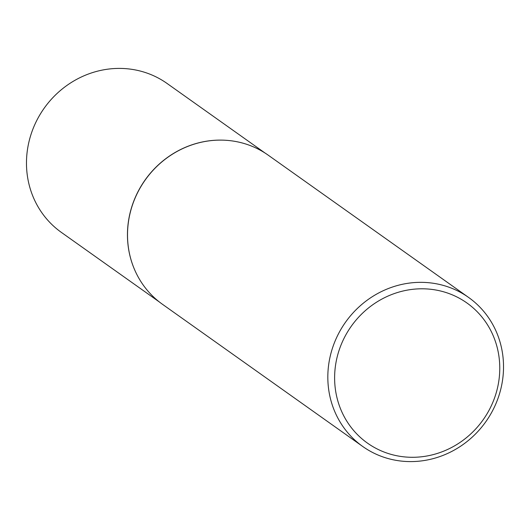 <?xml version="1.0" encoding="UTF-8"?>
<svg xmlns="http://www.w3.org/2000/svg" width="530" height="530" viewBox="0 0 530 530"><rect width="100%" height="100%" fill="white"/><g stroke="black" fill="none" stroke-linecap="round" stroke-linejoin="round"><path stroke-width="0.79" d="M134.852 270.267A91.312 85.913 -54.6 0 1 134.819 270.194A91.312 85.913 -54.6 0 1 218.188 140.125A91.312 85.913 -54.6 0 1 226.999 140.37A91.312 85.913 -54.6 0 1 227.078 140.377M159.364 301.974L61.374 232.398A91.312 85.913 -54.6 0 1 31.502 132.97A91.312 85.913 -54.6 0 1 117.203 68.43A91.312 85.913 -54.6 0 1 167.102 83.488L265.093 153.064M362.758 446.499L162.445 304.273A91.405 85.999 -54.6 0 1 134.885 270.34A91.405 85.999 -54.6 0 1 218.34 140.139A91.405 85.999 -54.6 0 1 227.158 140.377A91.405 85.999 -54.6 0 1 268.279 155.217L468.593 297.436A91.405 85.999 -54.6 0 1 498.492 396.963A91.405 85.999 -54.6 0 1 412.704 461.57A91.405 85.999 -54.6 0 1 362.758 446.499A91.405 85.999 -54.6 0 1 332.86 346.971A91.405 85.999 -54.6 0 1 418.647 282.364A91.405 85.999 -54.6 0 1 468.593 297.436M414.394 457.271A85.92 80.838 125.4 0 0 499.724 371.053A85.92 80.838 125.4 0 0 419.985 288.817A85.92 80.838 125.4 0 0 334.662 375.035A85.92 80.838 125.4 0 0 414.394 457.271"/></g></svg>

